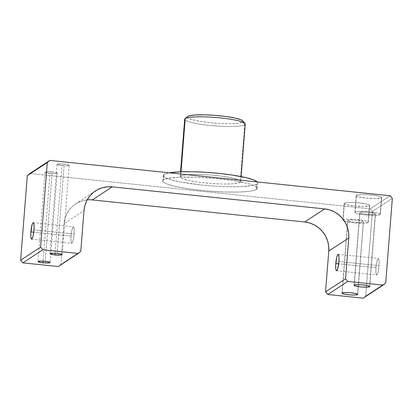 <?xml version="1.0" encoding="UTF-8"?>
<svg xmlns="http://www.w3.org/2000/svg" width="413" height="413" viewBox="0 0 413 413"><rect width="100%" height="100%" fill="white"/><g stroke="black" fill="none" stroke-linecap="round" stroke-linejoin="round"><path stroke-width="0.31" stroke-dasharray="2.06 1.55" d="M71.046 236.066L33.737 232.194L71.046 236.066L70.948 240.428L71.661 243.252L72.265 242.859L73.23 240.108L74.133 234.047A8.26 1.445 -84.1 0 0 73.442 226.84A8.26 1.445 -84.1 0 0 71.046 236.066A8.26 1.445 -84.1 0 0 71.738 243.272A8.26 1.445 -84.1 0 0 74.133 234.047L74.139 228.575L73.772 227.135L73.235 226.897L71.955 230L71.046 236.066M33.974 229.876L74.133 234.047L33.974 229.876M375.954 267.712L338.645 263.84L375.954 267.712L375.954 273.184L376.568 274.903L377.497 273.855L378.138 271.759L379.041 265.693A8.26 1.445 -84.1 0 0 378.354 258.486A8.26 1.445 -84.1 0 0 375.954 267.712A8.26 1.445 -84.1 0 0 376.646 274.924A8.26 1.445 -84.1 0 0 379.041 265.693L379.046 260.221L378.685 258.781L378.143 258.548L376.863 261.651L375.954 267.712M338.887 261.527L379.041 265.693L338.887 261.527M184.694 119.259A30.376 4.213 -175.5 0 0 211.957 125.614A30.376 4.213 -175.5 0 0 244.718 124.731L240.19 182.309A30.376 4.213 4.5 0 1 207.429 183.191A30.376 4.213 4.5 0 1 180.161 176.836A30.376 4.213 4.5 0 1 180.693 176.134L180.161 176.919L180.786 177.786L182.556 178.715L189.195 180.589L199.071 182.257L210.676 183.465L222.251 184.022L232.023 183.852L238.507 182.974L240.19 182.309L240.722 181.524L240.098 180.651L238.327 179.727L231.688 177.848L221.812 176.181L210.207 174.978L198.632 174.42L188.86 174.591L185.132 174.947L180.693 176.134L181.033 171.793L180.693 176.134A30.376 4.213 4.5 0 1 213.454 175.251A30.376 4.213 4.5 0 1 240.722 181.606A30.376 4.213 4.5 0 1 240.19 182.309L244.718 124.731L242.529 122.083A27.945 3.877 -175.5 0 0 242.787 120.87M52.234 171.942A6.076 0.841 -175.5 0 0 45.043 172.206A6.076 0.841 -175.5 0 0 49.968 173.424L43.06 261.14L49.968 173.424L54.506 173.646L57.159 173.145L54.428 172.231L47.696 171.72L45.487 171.932L45.172 172.397L49.968 173.424A6.076 0.841 -175.5 0 0 57.159 173.161A6.076 0.841 -175.5 0 0 52.234 171.942L45.203 261.31L52.234 171.942M64.268 164.069A6.076 0.841 -175.5 0 0 57.077 164.338A6.076 0.841 -175.5 0 0 61.996 165.556L55.094 253.272L61.996 165.556L66.534 165.773L69.188 165.272L65.404 164.204L59.725 163.853L57.515 164.064L57.2 164.529L61.996 165.556A6.076 0.841 -175.5 0 0 69.188 165.288A6.076 0.841 -175.5 0 0 64.268 164.069L57.231 253.437L64.268 164.069M363.316 222.018L357.632 294.211L363.455 221.817L361.101 220.862L355.521 220.114L351.153 219.969L347.844 220.413A7.899 1.094 -175.5 0 0 347.705 220.599A7.899 1.094 -175.5 0 0 354.798 222.251A7.899 1.094 -175.5 0 0 363.316 222.018A7.899 1.094 -175.5 0 0 363.455 221.838A7.899 1.094 -175.5 0 0 356.362 220.186A7.899 1.094 -175.5 0 0 347.844 220.413L347.87 220.847L349.068 221.332L354.106 222.184L360.007 222.468L363.316 222.018M342.134 292.987L347.844 220.413L342.134 292.987M375.345 214.151L369.666 286.338L375.345 214.151L372.036 214.6L366.135 214.311L361.101 213.464L359.904 212.974L359.878 212.545A7.899 1.094 -175.5 0 0 359.738 212.731A7.899 1.094 -175.5 0 0 366.827 214.383A7.899 1.094 -175.5 0 0 375.345 214.151A7.899 1.094 -175.5 0 0 375.484 213.97L375.345 214.151M354.163 285.12L359.878 212.545L363.187 212.096L367.549 212.246L373.135 212.989L375.484 213.949A7.899 1.094 -175.5 0 0 368.396 212.318A7.899 1.094 -175.5 0 0 359.878 212.545L354.163 285.12M368.076 222.514A12.757 1.771 4.5 0 1 357.643 223.128A12.757 1.771 4.5 0 1 344.509 221.239A12.757 1.771 4.5 0 1 342.862 220.217A12.757 1.771 4.5 0 1 343.084 219.922L344.406 203.129A12.757 1.771 -175.5 0 0 344.184 203.423A12.757 1.771 -175.5 0 0 355.634 206.092A12.757 1.771 -175.5 0 0 369.398 205.72L368.076 222.514L362.728 223.237L353.198 222.777L345.061 221.404L342.862 220.248L343.792 219.644L346.517 219.272L355.479 219.437L364.503 220.64L367.291 221.43L368.298 222.184L369.62 205.39L369.356 205.024L365.825 203.846L356.801 202.644L347.839 202.478L344.406 203.129L344.447 203.821L346.383 204.611L354.519 205.984L364.049 206.443L369.398 205.72A12.757 1.771 -175.5 0 0 369.62 205.426A12.757 1.771 -175.5 0 0 358.169 202.757A12.757 1.771 -175.5 0 0 344.406 203.129L343.084 219.922A12.757 1.771 4.5 0 1 343.477 219.737A12.757 1.771 4.5 0 1 357.627 219.623A12.757 1.771 4.5 0 1 368.298 222.22A12.757 1.771 4.5 0 1 368.076 222.514M380.105 214.646A12.757 1.771 4.5 0 1 366.346 215.018A12.757 1.771 4.5 0 1 354.891 212.349A12.757 1.771 4.5 0 1 355.118 212.05L356.44 195.256A12.757 1.771 -175.5 0 0 356.212 195.555A12.757 1.771 -175.5 0 0 367.668 198.225A12.757 1.771 -175.5 0 0 381.426 197.853L380.105 214.646L380.068 213.949L376.532 212.772L367.513 211.564L358.546 211.404L355.82 211.771L354.891 212.38L355.898 213.134L358.69 213.924L365.226 214.91L374.761 215.369L380.105 214.646L381.653 197.522L381.39 197.156L377.854 195.979L368.835 194.771L361.783 194.533L356.44 195.256L356.476 195.953L358.412 196.738L366.548 198.111L376.083 198.576L381.426 197.853A12.757 1.771 -175.5 0 0 381.653 197.553A12.757 1.771 -175.5 0 0 370.198 194.884A12.757 1.771 -175.5 0 0 356.44 195.256L355.118 212.05A12.757 1.771 4.5 0 1 368.876 211.678A12.757 1.771 4.5 0 1 380.332 214.347A12.757 1.771 4.5 0 1 380.105 214.646M242.446 120.56L243.025 121.36L242.529 122.083L244.718 124.731A30.376 4.213 -175.5 0 0 245.255 124.024M256.421 189.438L256.845 184.038A47.387 6.572 -175.5 0 0 257.681 182.938A47.387 6.572 -175.5 0 0 257.258 181.952L257.681 182.814L256.845 184.038L252.281 185.509L240.696 186.619L228.864 186.712L215.441 186.16L201.59 185.014L180.76 182.056L171.369 179.908L165.345 177.704L163.465 176.294L163.393 174.993L164.038 174.405L163.61 179.8A47.387 6.572 4.5 0 1 214.719 178.421A47.387 6.572 4.5 0 1 257.258 188.338A47.387 6.572 4.5 0 1 256.421 189.438L257.258 188.214L256.277 186.852L251.507 184.668L246.298 183.196L231.961 180.476L214.28 178.385L195.948 177.239L179.763 177.223L168.179 178.328L163.61 179.8L162.774 181.023L163.754 182.386L166.511 183.831L173.734 186.041L188.075 188.762L205.757 190.852L224.083 191.999L240.273 192.014L249.504 191.286L253.804 190.47L256.421 189.438A47.387 6.572 4.5 0 1 205.313 190.816A47.387 6.572 4.5 0 1 162.779 180.899A47.387 6.572 4.5 0 1 163.61 179.8L164.038 174.405L169.237 172.815A47.387 6.572 -175.5 0 0 164.038 174.405A47.387 6.572 -175.5 0 0 163.202 175.504A47.387 6.572 -175.5 0 0 205.741 185.416A47.387 6.572 -175.5 0 0 256.845 184.038L256.421 189.438M370.182 208.813L29.875 173.491L370.182 208.813L372.371 211.461L392.35 198.395L372.371 211.461L370.182 208.813L390.161 195.747L370.182 208.813M87.179 199.892A26.731 26.055 56.8 0 0 75.564 203.945A26.731 26.055 56.8 0 0 64.02 223.598L60.809 264.382L58.238 266.535L60.809 264.382L80.783 251.316L60.809 264.382L64.02 223.598L83.994 210.527L64.02 223.598L64.929 218.498L66.808 213.702L69.585 209.391L73.153 205.731L77.381 202.86L82.099 200.894L87.128 199.897L92.275 199.923M385.696 282.962L365.717 296.028L372.371 211.461L365.717 296.028L363.151 298.181L365.717 296.028L385.696 282.962M187.621 116.528A27.945 3.877 -175.5 0 0 210.449 122.707A27.945 3.877 -175.5 0 0 242.529 122.083L238.451 123.172L230.821 123.668L220.81 123.482L209.943 122.656L199.866 121.308L192.117 119.646L187.879 117.927L187.301 117.122L187.796 116.399M244.718 124.731A30.376 4.213 4.5 0 1 209.85 125.407A30.376 4.213 4.5 0 1 185.034 118.691M33.283 222.669L73.442 226.84M338.195 254.32L378.354 258.486M45.043 172.206L38.011 261.574M57.077 164.338L50.04 253.706M341.995 293.173L347.705 220.599M354.029 285.3L359.738 212.731M342.862 220.217L344.184 203.423M354.891 212.349L356.212 195.555M240.722 181.606L241.12 176.578M257.258 188.338L257.681 182.938M162.779 180.899L163.202 175.504M180.161 176.836L180.553 171.808M75.564 203.945L95.542 190.878M380.332 214.347L381.653 197.553M368.298 222.22L369.62 205.426M369.774 286.545L375.484 213.97M357.741 294.412L363.455 221.838M69.188 165.288L62.157 254.661M57.159 173.161L50.123 262.529M336.487 270.752L376.646 274.924M31.579 239.106L71.738 243.272"/><path stroke-width="0.62" d="M30.887 231.899A8.26 1.445 95.9 0 1 33.283 222.669A8.26 1.445 95.9 0 1 33.974 229.876L33.071 235.942L32.106 238.693L31.502 239.086L30.887 237.372L30.794 233.469L32.106 224.667L32.761 223.082L33.365 222.69L33.618 222.963L34.072 225.519L33.974 229.876A8.26 1.445 95.9 0 1 31.579 239.106A8.26 1.445 95.9 0 1 30.887 231.899L33.737 232.194L30.887 231.899M335.8 263.546A8.26 1.445 95.9 0 1 338.195 254.32A8.26 1.445 95.9 0 1 338.887 261.527L337.664 268.76L337.013 270.339L336.409 270.732L335.795 269.018L335.702 265.115L336.703 257.48L337.669 254.733L337.984 254.377L338.526 254.614L338.98 257.165L338.887 261.527A8.26 1.445 95.9 0 1 336.487 270.752A8.26 1.445 95.9 0 1 335.8 263.546L338.645 263.84L335.8 263.546M245.002 123.415L242.787 120.87A27.945 3.877 -175.5 0 0 215.984 115.418A27.945 3.877 -175.5 0 0 187.796 116.399L185.225 118.552A30.376 4.213 4.5 0 1 215.865 117.488A30.376 4.213 4.5 0 1 245.002 123.415A30.376 4.213 4.5 0 1 244.718 124.731M42.931 262.792A6.076 0.841 4.5 0 1 38.011 261.574A6.076 0.841 4.5 0 1 45.203 261.31L49.999 262.338L49.679 262.802L47.469 263.014L40.742 262.503L38.011 261.589L40.665 261.088L45.203 261.31A6.076 0.841 4.5 0 1 50.123 262.529A6.076 0.841 4.5 0 1 42.931 262.792L43.06 261.14L42.931 262.792M54.965 254.924A6.076 0.841 4.5 0 1 50.04 253.706A6.076 0.841 4.5 0 1 57.231 253.437L61.676 254.284L62.048 254.8L60.417 255.11L53.824 254.79L50.04 253.721L52.694 253.221L57.231 253.437A6.076 0.841 4.5 0 1 62.157 254.661A6.076 0.841 4.5 0 1 54.965 254.924L55.094 253.272L54.965 254.924M357.601 294.593A7.899 1.094 4.5 0 1 349.083 294.825A7.899 1.094 4.5 0 1 341.995 293.173A7.899 1.094 4.5 0 1 342.134 292.987L345.444 292.543L349.806 292.688L355.392 293.436L357.741 294.392L355.479 294.996L349.93 294.897L344.344 294.149L342.16 293.421L342.134 292.987A7.899 1.094 4.5 0 1 350.652 292.76A7.899 1.094 4.5 0 1 357.741 294.412A7.899 1.094 4.5 0 1 357.601 294.593L357.632 294.211L357.601 294.593M369.635 286.725A7.899 1.094 4.5 0 1 361.117 286.958A7.899 1.094 4.5 0 1 354.029 285.3A7.899 1.094 4.5 0 1 354.163 285.12L357.472 284.671L361.84 284.82L367.425 285.564L369.774 286.524L367.513 287.128L361.964 287.025L356.378 286.281L354.648 285.791L354.163 285.12A7.899 1.094 4.5 0 1 362.681 284.887A7.899 1.094 4.5 0 1 369.774 286.545A7.899 1.094 4.5 0 1 369.635 286.725L369.666 286.338L369.635 286.725M241.12 176.578L245.255 124.024A30.376 4.213 -175.5 0 0 217.987 117.669A30.376 4.213 -175.5 0 0 185.225 118.552L181.033 171.793L185.225 118.552A30.376 4.213 -175.5 0 0 184.694 119.259L180.553 171.808M257.258 181.952A47.387 6.572 -175.5 0 0 219.293 173.429A47.387 6.572 -175.5 0 0 169.237 172.815L180.187 171.823L192.019 171.731L205.442 172.283L219.293 173.429L232.385 175.076L246.726 177.802L253.943 180.006L257.418 182.148M383.125 285.115L347.725 281.439L327.752 294.505L363.151 298.181L383.125 285.115L385.696 282.962L392.35 198.395L385.696 282.962L383.125 285.115L347.725 281.439L327.752 294.505L363.151 298.181L383.125 285.115M29.875 173.491L49.849 160.425L390.161 195.747L49.849 160.425L47.283 162.577L27.304 175.644L20.65 260.211L40.629 247.144L47.283 162.577L40.629 247.144L42.818 249.793L22.839 262.859L58.238 266.535L78.217 253.468L42.818 249.793L78.217 253.468L80.783 251.316L83.994 210.527L80.783 251.316L78.217 253.468L58.238 266.535L22.839 262.859L20.65 260.211L22.839 262.859L42.818 249.793L40.629 247.144L20.65 260.211L27.304 175.644L29.875 173.491L27.304 175.644L47.283 162.577L49.849 160.425L29.875 173.491M324.644 208.901L112.248 186.857L92.275 199.923L304.67 221.967L324.644 208.901L329.713 209.938L334.504 211.952L338.841 214.858L342.547 218.554L345.49 222.891L347.55 227.702L348.649 232.808L348.748 238.007L328.769 251.078L325.558 291.862L345.536 278.796L348.748 238.007L345.536 278.796L347.725 281.439L345.536 278.796L325.558 291.862L327.752 294.505L325.558 291.862L328.769 251.078A26.731 26.055 56.8 0 0 304.67 221.967L309.735 223.005L314.53 225.018L318.862 227.924L322.568 231.621L325.511 235.957L327.571 240.769L328.671 245.874L328.769 251.078L348.748 238.007A26.731 26.055 -123.2 0 0 324.644 208.901L112.248 186.857L92.275 199.923L304.67 221.967L324.644 208.901M83.994 210.527L84.902 205.431L86.782 200.635L89.559 196.325L93.132 192.664L97.354 189.794L102.073 187.822L107.101 186.831L112.248 186.857A26.731 26.055 -123.2 0 0 95.542 190.878A26.731 26.055 -123.2 0 0 83.994 210.527M392.35 198.395L390.161 195.747L392.35 198.395M187.605 116.543L189.34 115.79L195.308 114.984L204.301 114.824L214.946 115.341L225.622 116.445L234.708 117.979L240.82 119.708L242.808 120.89M92.275 199.923A26.731 26.055 56.8 0 0 87.179 199.892M185.034 118.691A30.376 4.213 4.5 0 1 185.225 118.552L187.796 116.399A27.945 3.877 -175.5 0 0 187.621 116.528L185.034 118.691"/></g></svg>
